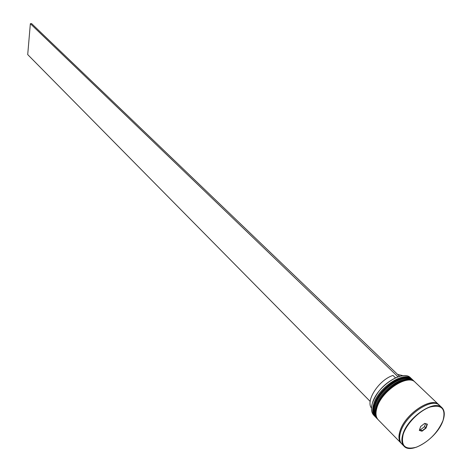 <?xml version="1.0" encoding="UTF-8"?>
<svg xmlns="http://www.w3.org/2000/svg" width="472" height="472" viewBox="0 0 472 472"><rect width="100%" height="100%" fill="white"/><g stroke="black" fill="none" stroke-linecap="round" stroke-linejoin="round"><path stroke-width="0.71" d="M371.729 405.938L372.414 403.035C377.169 390.84 385.642 382.125 397.831 376.892L401.253 375.989M411.814 379.057L410.587 377.889C403.082 369.163 376.809 386.403 372.384 403.218C370.833 408.569 371.299 412.575 373.771 415.242L374.951 416.452C372.485 413.791 372.024 409.784 373.582 404.433C378.019 387.612 404.321 370.337 411.814 379.057L412.203 379.458M377.34 418.865L376.933 418.481C374.467 415.82 374.019 411.814 375.582 406.457C380.054 389.624 406.392 372.296 413.867 381.01L414.263 381.411M413.867 381.01L413.183 380.361C405.702 371.641 379.376 388.952 374.916 405.778C373.352 411.136 373.806 415.142 376.272 417.803L376.933 418.481M439.249 405.141L415.242 382.314C407.773 373.612 381.411 390.969 376.921 407.814C375.352 413.171 375.795 417.177 378.261 419.838L401.424 443.509M438.901 404.787C431.603 396.197 404.811 414.156 399.967 431.142C398.285 436.547 398.651 440.559 401.064 443.167M443.06 420.44C444.996 414.687 444.618 410.428 441.934 407.666L439.621 405.472C432.334 396.887 405.525 414.864 400.669 431.851C398.982 437.261 399.347 441.273 401.76 443.881L403.991 446.158C401.583 443.556 401.224 439.55 402.923 434.134C407.814 417.13 434.665 399.1 441.934 407.666C443.751 409.442 444.488 412.038 444.158 415.448M403.336 375.724L397.613 374.42M374.526 415.614L373.901 415.071M373.47 404.811L373.376 409.596M426.045 428.098L422.021 431.213L419.313 430.423L420.646 426.493L424.694 423.366L427.384 424.18L426.045 428.098L425.773 427.921L427.048 424.186L424.588 423.443M376.615 418.133L377.045 418.487M374.733 413.454L375.96 416.434L374.733 413.454M374.396 415.808L374.845 416.139M375.358 416.835L374.951 416.452M424.493 426.664L425.773 427.921L421.944 430.889L420.67 429.626L424.493 426.664L425.502 423.72M419.407 430.145L422.021 431.213M419.685 429.337L420.67 429.626M373.494 404.734L373.523 408.192M395.477 377.824L392.993 375.429C379.146 379.706 365.298 400.864 371.493 408.026M397.831 376.892L399.43 376.396M399.483 376.219L31.594 23.6L30.355 23.7L397.89 376.709M370.19 401.43L27.712 54.587L30.355 23.7M374.119 405.407L373.488 404.769M427.384 424.18L427.048 424.186M374.467 404.681C377.712 393.129 392.521 379.364 403.165 377.978M412.705 379.901L412.634 379.836C405.147 371.122 378.833 388.415 374.384 405.241C372.821 410.593 373.275 414.605 375.747 417.266L375.812 417.331M412.77 379.966L412.634 379.836C404.823 370.921 378.668 388.137 374.243 404.994C372.685 410.404 373.187 414.493 375.747 417.266L375.877 417.396C373.411 414.74 372.957 410.728 374.514 405.377C378.969 388.55 405.289 371.252 412.77 379.966L412.976 380.172M376.473 406.705C379.742 395.117 394.645 381.293 405.295 379.93M414.764 381.86L414.693 381.795C407.218 373.087 380.869 390.433 376.385 407.271C374.815 412.628 375.264 416.634 377.73 419.295L377.795 419.36M414.829 381.925L414.693 381.795C406.893 372.886 380.703 390.155 376.249 407.017C374.679 412.434 375.175 416.528 377.73 419.295L377.86 419.431C375.399 416.77 374.951 412.764 376.52 407.407C381.004 390.562 407.36 373.216 414.829 381.925L415.036 382.125M442.996 420.54C446.046 408.876 441.804 404.356 430.269 406.982C419.561 410.457 406.705 423.408 403.23 434.222C400.592 445.881 405.047 450.182 416.605 447.132C428.824 441.733 437.621 432.871 442.996 420.54M400.999 442.937C398.722 440.323 398.403 436.382 400.049 431.113C404.834 414.345 431.202 396.504 438.671 404.716M411.802 448.27C408.398 448.654 405.796 447.952 403.991 446.158C411.407 455.008 437.715 437.461 443.037 420.517M376.886 418.263L376.444 417.921M372.679 409.342L373.352 410.026"/></g></svg>
